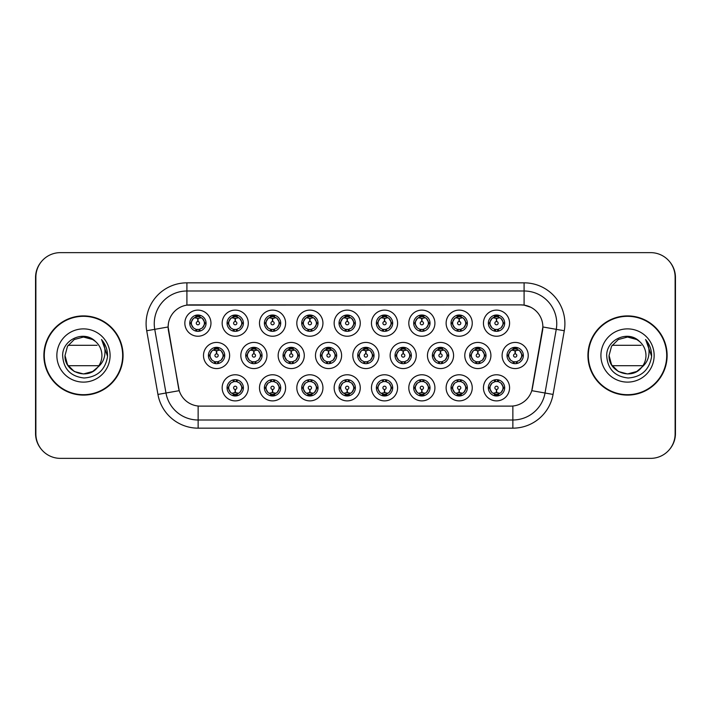<?xml version="1.0" encoding="UTF-8"?>
<svg xmlns="http://www.w3.org/2000/svg" width="711" height="711" viewBox="0 0 711 711"><rect width="100%" height="100%" fill="white"/><g stroke="black" fill="none" stroke-linecap="round" stroke-linejoin="round"><path stroke-width="1.07" d="M248.29 387.833A13.065 13.065 0 0 1 235.225 400.888A13.065 13.065 0 0 1 222.161 387.833A13.065 13.065 0 0 1 235.225 374.768A13.065 13.065 0 0 1 248.29 387.833M227.067 387.833A8.168 8.168 0 0 0 235.225 395.991A8.168 8.168 0 0 0 243.393 387.833A8.168 8.168 0 0 0 235.225 379.665A8.168 8.168 0 0 0 227.067 387.833L227.947 387.833L230.728 392.57A6.532 6.532 0 0 1 230.728 383.096L227.947 387.833M360.264 387.833A13.065 13.065 0 0 1 347.208 400.888A13.065 13.065 0 0 1 334.143 387.833A13.065 13.065 0 0 1 347.208 374.768A13.065 13.065 0 0 1 360.264 387.833M339.04 387.833A8.168 8.168 0 0 0 347.208 395.991A8.168 8.168 0 0 0 355.367 387.833A8.168 8.168 0 0 0 347.208 379.665A8.168 8.168 0 0 0 339.04 387.833L339.929 387.833L342.711 392.57A6.532 6.532 0 0 1 342.711 383.096L339.929 387.833M397.591 387.833A13.065 13.065 0 0 1 384.535 400.888A13.065 13.065 0 0 1 371.471 387.833A13.065 13.065 0 0 1 384.535 374.768A13.065 13.065 0 0 1 397.591 387.833M376.368 387.833A8.168 8.168 0 0 0 384.535 395.991A8.168 8.168 0 0 0 392.694 387.833A8.168 8.168 0 0 0 384.535 379.665A8.168 8.168 0 0 0 376.368 387.833L377.248 387.833L380.038 392.57A6.532 6.532 0 0 1 380.038 383.096L377.248 387.833M434.919 387.833A13.065 13.065 0 0 1 421.854 400.888A13.065 13.065 0 0 1 408.798 387.833A13.065 13.065 0 0 1 421.854 374.768A13.065 13.065 0 0 1 434.919 387.833M413.695 387.833A8.168 8.168 0 0 0 421.854 395.991A8.168 8.168 0 0 0 430.022 387.833A8.168 8.168 0 0 0 421.854 379.665A8.168 8.168 0 0 0 413.695 387.833L414.575 387.833L417.357 392.57A6.532 6.532 0 0 1 417.357 383.096L414.575 387.833M322.945 387.833A13.065 13.065 0 0 1 309.88 400.888A13.065 13.065 0 0 1 296.816 387.833A13.065 13.065 0 0 1 309.88 374.768A13.065 13.065 0 0 1 322.945 387.833M301.713 387.833A8.168 8.168 0 0 0 309.88 395.991A8.168 8.168 0 0 0 318.039 387.833A8.168 8.168 0 0 0 309.88 379.665A8.168 8.168 0 0 0 301.713 387.833L302.602 387.833L305.383 392.57A6.532 6.532 0 0 1 305.383 383.096L302.602 387.833M285.618 387.833A13.065 13.065 0 0 1 272.553 400.888A13.065 13.065 0 0 1 259.488 387.833A13.065 13.065 0 0 1 272.553 374.768A13.065 13.065 0 0 1 285.618 387.833M264.385 387.833A8.168 8.168 0 0 0 272.553 395.991A8.168 8.168 0 0 0 280.721 387.833A8.168 8.168 0 0 0 272.553 379.665A8.168 8.168 0 0 0 264.385 387.833L265.274 387.833L268.056 392.57A6.532 6.532 0 0 1 268.056 383.096L265.274 387.833M472.246 387.833A13.065 13.065 0 0 1 459.182 400.888A13.065 13.065 0 0 1 446.117 387.833A13.065 13.065 0 0 1 459.182 374.768A13.065 13.065 0 0 1 472.246 387.833M451.023 387.833A8.168 8.168 0 0 0 459.182 395.991A8.168 8.168 0 0 0 467.349 387.833A8.168 8.168 0 0 0 459.182 379.665A8.168 8.168 0 0 0 451.023 387.833L451.903 387.833L454.685 392.57A6.532 6.532 0 0 1 454.685 383.096L451.903 387.833M509.574 387.833A13.065 13.065 0 0 1 496.509 400.888A13.065 13.065 0 0 1 483.444 387.833A13.065 13.065 0 0 1 496.509 374.768A13.065 13.065 0 0 1 509.574 387.833M488.341 387.833A8.168 8.168 0 0 0 496.509 395.991A8.168 8.168 0 0 0 504.677 387.833A8.168 8.168 0 0 0 496.509 379.665A8.168 8.168 0 0 0 488.341 387.833L489.23 387.833L492.012 392.57A6.532 6.532 0 0 1 492.012 383.096L489.23 387.833M229.626 355.5A13.065 13.065 0 0 1 216.562 368.565A13.065 13.065 0 0 1 203.497 355.5A13.065 13.065 0 0 1 216.562 342.435A13.065 13.065 0 0 1 229.626 355.5M208.403 355.5A8.168 8.168 0 0 0 216.562 363.668A8.168 8.168 0 0 0 224.729 355.5A8.168 8.168 0 0 0 216.562 347.332A8.168 8.168 0 0 0 208.403 355.5L209.283 355.509L212.065 360.237A6.532 6.532 0 0 1 212.074 350.754L209.283 355.509M266.954 355.5A13.065 13.065 0 0 1 253.889 368.565A13.065 13.065 0 0 1 240.825 355.5A13.065 13.065 0 0 1 253.889 342.435A13.065 13.065 0 0 1 266.954 355.5M245.722 355.5A8.168 8.168 0 0 0 253.889 363.668A8.168 8.168 0 0 0 262.057 355.5A8.168 8.168 0 0 0 253.889 347.332A8.168 8.168 0 0 0 245.722 355.5L246.61 355.509L249.392 360.237A6.532 6.532 0 0 1 249.401 350.754L246.61 355.509M378.927 355.5A13.065 13.065 0 0 1 365.872 368.565A13.065 13.065 0 0 1 352.807 355.5A13.065 13.065 0 0 1 365.872 342.435A13.065 13.065 0 0 1 378.927 355.5M357.704 355.5A8.168 8.168 0 0 0 365.872 363.668A8.168 8.168 0 0 0 374.03 355.5A8.168 8.168 0 0 0 365.872 347.332A8.168 8.168 0 0 0 357.704 355.5L358.593 355.509L361.375 360.237A6.532 6.532 0 0 1 361.384 350.754L358.593 355.509M304.281 355.5A13.065 13.065 0 0 1 291.217 368.565A13.065 13.065 0 0 1 278.152 355.5A13.065 13.065 0 0 1 291.217 342.435A13.065 13.065 0 0 1 304.281 355.5M283.049 355.5A8.168 8.168 0 0 0 291.217 363.668A8.168 8.168 0 0 0 299.384 355.5A8.168 8.168 0 0 0 291.217 347.332A8.168 8.168 0 0 0 283.049 355.5L283.938 355.509L286.72 360.237A6.532 6.532 0 0 1 286.729 350.754L283.938 355.509M341.609 355.5A13.065 13.065 0 0 1 328.544 368.565A13.065 13.065 0 0 1 315.48 355.5A13.065 13.065 0 0 1 328.544 342.435A13.065 13.065 0 0 1 341.609 355.5M320.377 355.5A8.168 8.168 0 0 0 328.544 363.668A8.168 8.168 0 0 0 336.703 355.5A8.168 8.168 0 0 0 328.544 347.332A8.168 8.168 0 0 0 320.377 355.5L321.265 355.509L324.047 360.237A6.532 6.532 0 0 1 324.056 350.754L321.265 355.509M490.91 355.5A13.065 13.065 0 0 1 477.845 368.565A13.065 13.065 0 0 1 464.781 355.5A13.065 13.065 0 0 1 477.845 342.435A13.065 13.065 0 0 1 490.91 355.5M469.687 355.5A8.168 8.168 0 0 0 477.845 363.668A8.168 8.168 0 0 0 486.013 355.5A8.168 8.168 0 0 0 477.845 347.332A8.168 8.168 0 0 0 469.687 355.5L470.566 355.509L473.348 360.237A6.532 6.532 0 0 1 473.357 350.754L470.566 355.509M453.582 355.5A13.065 13.065 0 0 1 440.518 368.565A13.065 13.065 0 0 1 427.462 355.5A13.065 13.065 0 0 1 440.518 342.435A13.065 13.065 0 0 1 453.582 355.5M432.359 355.5A8.168 8.168 0 0 0 440.518 363.668A8.168 8.168 0 0 0 448.685 355.5A8.168 8.168 0 0 0 440.518 347.332A8.168 8.168 0 0 0 432.359 355.5L433.239 355.509L436.021 360.237A6.532 6.532 0 0 1 436.03 350.754L433.239 355.509M416.255 355.5A13.065 13.065 0 0 1 403.19 368.565A13.065 13.065 0 0 1 390.135 355.5A13.065 13.065 0 0 1 403.19 342.435A13.065 13.065 0 0 1 416.255 355.5M395.032 355.5A8.168 8.168 0 0 0 403.19 363.668A8.168 8.168 0 0 0 411.358 355.5A8.168 8.168 0 0 0 403.19 347.332A8.168 8.168 0 0 0 395.032 355.5L395.911 355.509L398.702 360.237A6.532 6.532 0 0 1 398.711 350.754L395.911 355.509M528.237 355.5A13.065 13.065 0 0 1 515.173 368.565A13.065 13.065 0 0 1 502.108 355.5A13.065 13.065 0 0 1 515.173 342.435A13.065 13.065 0 0 1 528.237 355.5M507.005 355.5A8.168 8.168 0 0 0 515.173 363.668A8.168 8.168 0 0 0 523.34 355.5A8.168 8.168 0 0 0 515.173 347.332A8.168 8.168 0 0 0 507.005 355.5L507.894 355.509L510.676 360.237A6.532 6.532 0 0 1 510.685 350.754L507.894 355.509M472.246 323.167A13.065 13.065 0 0 1 459.182 336.232A13.065 13.065 0 0 1 446.117 323.167A13.065 13.065 0 0 1 459.182 310.112A13.065 13.065 0 0 1 472.246 323.167M451.023 323.167A8.168 8.168 0 0 0 459.182 331.335A8.168 8.168 0 0 0 467.349 323.167A8.168 8.168 0 0 0 459.182 315.009A8.168 8.168 0 0 0 451.023 323.167L451.903 323.185L454.685 327.904A6.532 6.532 0 0 1 454.693 318.421L451.903 323.185M434.919 323.167A13.065 13.065 0 0 1 421.854 336.232A13.065 13.065 0 0 1 408.798 323.167A13.065 13.065 0 0 1 421.854 310.112A13.065 13.065 0 0 1 434.919 323.167M413.695 323.167A8.168 8.168 0 0 0 421.854 331.335A8.168 8.168 0 0 0 430.022 323.167A8.168 8.168 0 0 0 421.854 315.009A8.168 8.168 0 0 0 413.695 323.167L414.575 323.185L417.357 327.904A6.532 6.532 0 0 1 417.375 318.421L414.575 323.185M397.591 323.167A13.065 13.065 0 0 1 384.535 336.232A13.065 13.065 0 0 1 371.471 323.167A13.065 13.065 0 0 1 384.535 310.112A13.065 13.065 0 0 1 397.591 323.167M376.368 323.167A8.168 8.168 0 0 0 384.535 331.335A8.168 8.168 0 0 0 392.694 323.167A8.168 8.168 0 0 0 384.535 315.009A8.168 8.168 0 0 0 376.368 323.167L377.248 323.185L380.038 327.904A6.532 6.532 0 0 1 380.047 318.421L377.248 323.185M360.264 323.167A13.065 13.065 0 0 1 347.208 336.232A13.065 13.065 0 0 1 334.143 323.167A13.065 13.065 0 0 1 347.208 310.112A13.065 13.065 0 0 1 360.264 323.167M339.04 323.167A8.168 8.168 0 0 0 347.208 331.335A8.168 8.168 0 0 0 355.367 323.167A8.168 8.168 0 0 0 347.208 315.009A8.168 8.168 0 0 0 339.04 323.167L339.929 323.185L342.711 327.904A6.532 6.532 0 0 1 342.72 318.421L339.929 323.185M322.945 323.167A13.065 13.065 0 0 1 309.88 336.232A13.065 13.065 0 0 1 296.816 323.167A13.065 13.065 0 0 1 309.88 310.112A13.065 13.065 0 0 1 322.945 323.167M301.713 323.167A8.168 8.168 0 0 0 309.88 331.335A8.168 8.168 0 0 0 318.039 323.167A8.168 8.168 0 0 0 309.88 315.009A8.168 8.168 0 0 0 301.713 323.167L302.602 323.185L305.383 327.904A6.532 6.532 0 0 1 305.392 318.421L302.602 323.185M285.618 323.167A13.065 13.065 0 0 1 272.553 336.232A13.065 13.065 0 0 1 259.488 323.167A13.065 13.065 0 0 1 272.553 310.112A13.065 13.065 0 0 1 285.618 323.167M264.385 323.167A8.168 8.168 0 0 0 272.553 331.335A8.168 8.168 0 0 0 280.721 323.167A8.168 8.168 0 0 0 272.553 315.009A8.168 8.168 0 0 0 264.385 323.167L265.274 323.185L268.056 327.904A6.532 6.532 0 0 1 268.065 318.421L265.274 323.185M248.29 323.167A13.065 13.065 0 0 1 235.225 336.232A13.065 13.065 0 0 1 222.161 323.167A13.065 13.065 0 0 1 235.225 310.112A13.065 13.065 0 0 1 248.29 323.167M227.067 323.167A8.168 8.168 0 0 0 235.225 331.335A8.168 8.168 0 0 0 243.393 323.167A8.168 8.168 0 0 0 235.225 315.009A8.168 8.168 0 0 0 227.067 323.167L227.947 323.185L230.728 327.904A6.532 6.532 0 0 1 230.737 318.421L227.947 323.185M210.963 323.167A13.065 13.065 0 0 1 197.898 336.232A13.065 13.065 0 0 1 184.842 323.167A13.065 13.065 0 0 1 197.898 310.112A13.065 13.065 0 0 1 210.963 323.167M189.739 323.167A8.168 8.168 0 0 0 197.898 331.335A8.168 8.168 0 0 0 206.066 323.167A8.168 8.168 0 0 0 197.898 315.009A8.168 8.168 0 0 0 189.739 323.167L190.619 323.185L193.401 327.904A6.532 6.532 0 0 1 193.41 318.421L190.619 323.185M509.574 323.167A13.065 13.065 0 0 1 496.509 336.232A13.065 13.065 0 0 1 483.444 323.167A13.065 13.065 0 0 1 496.509 310.112A13.065 13.065 0 0 1 509.574 323.167M488.341 323.167A8.168 8.168 0 0 0 496.509 331.335A8.168 8.168 0 0 0 504.677 323.167A8.168 8.168 0 0 0 496.509 315.009A8.168 8.168 0 0 0 488.341 323.167L489.23 323.185L492.012 327.904A6.532 6.532 0 0 1 492.021 318.421L489.23 323.185M157.94 394.427L146.715 330.748A40.82 40.82 0 0 1 186.913 282.836L524.087 282.836A40.82 40.82 0 0 1 564.285 330.748L553.06 394.427A40.82 40.82 0 0 1 512.862 428.164L198.138 428.164A40.82 40.82 0 0 1 157.94 394.427L179.225 390.677L168.471 330.757A22.041 22.041 0 0 1 190.175 304.886L520.825 304.886A22.041 22.041 0 0 1 542.529 330.757L532.45 387.904A22.041 22.041 0 0 1 510.747 406.114L200.253 406.114A22.041 22.041 0 0 1 178.55 387.904L168.134 326.971L154.749 329.335A32.653 32.653 0 0 1 186.913 291.003L524.087 291.003A32.653 32.653 0 0 1 556.251 329.335L545.017 393.014A32.653 32.653 0 0 1 512.862 419.997L198.138 419.997A32.653 32.653 0 0 1 165.983 393.014L154.749 329.335A32.653 32.653 0 0 1 154.251 323.656M43.878 355.5A39.594 39.594 0 0 0 83.471 395.094A39.594 39.594 0 0 0 123.065 355.5A39.594 39.594 0 0 0 83.471 315.906A39.594 39.594 0 0 0 43.878 355.5M587.935 355.5A39.594 39.594 0 0 0 627.529 395.094A39.594 39.594 0 0 0 667.122 355.5A39.594 39.594 0 0 0 627.529 315.906A39.594 39.594 0 0 0 587.935 355.5M186.913 282.836L186.913 305.126L520.825 304.886L524.087 305.126L530.735 307.232M168.134 326.927L168.374 323.656M510.747 406.114L200.253 406.114M564.285 330.748L542.866 326.971L531.775 390.677L553.06 394.427M532.45 387.904L532.317 388.597M178.683 388.597L178.55 387.904M675.121 277.121A24.494 24.494 0 0 0 650.627 252.636L60.373 252.636A24.494 24.494 0 0 0 35.879 277.121L35.879 433.879A24.494 24.494 0 0 0 60.373 458.364L650.627 458.364A24.494 24.494 0 0 0 675.121 433.879L675.121 277.121M41.078 262.03A24.494 24.494 0 0 0 35.55 277.53L35.55 433.47A24.494 24.494 0 0 0 41.078 448.97M669.922 448.97A24.494 24.494 0 0 0 675.45 433.47L675.45 277.53A24.494 24.494 0 0 0 669.922 262.03M495.763 318.181L496.296 318.279L496.438 321.541A1.626 1.626 180 0 0 494.883 323.212A1.626 1.626 180 0 0 496.509 324.803A1.626 1.626 180 0 0 498.144 323.212A1.626 1.626 180 0 0 496.58 321.541L496.722 318.279L497.265 318.181M500.055 317.693L496.713 318.439M496.305 318.439L492.963 317.693M498.118 315.169L497.433 316.706L498.224 316.866A6.532 6.532 0 0 0 498.18 316.857L496.793 316.644L496.865 315.017M498.118 331.175L497.433 329.637L501.006 327.904C503.69 324.749 503.69 321.594 501.006 318.43A6.532 6.532 0 0 1 501.006 327.904L503.788 323.167L501.006 318.43L498.224 316.866L498.9 315.364M493.79 317.23L496.225 316.644L496.198 316.04M496.154 315.017L496.225 316.644M497.433 316.706L497.913 315.124L497.433 316.706M497.433 329.637L497.913 331.21L497.433 329.637M498.9 330.979L498.224 329.469L494.598 329.415M494.9 331.175L495.816 329.664L495.105 331.21L495.816 329.664L494.794 329.469L494.118 330.979M494.9 315.169L495.594 316.706L492.012 318.43C489.328 321.585 489.328 324.749 492.012 327.904L494.794 329.469M495.594 316.706L495.105 315.124L495.594 316.706M514.417 350.514L514.96 350.603L515.102 353.874A1.626 1.626 180 0 0 513.546 355.536A1.626 1.626 180 0 0 515.173 357.135A1.626 1.626 180 0 0 516.799 355.536A1.626 1.626 180 0 0 515.244 353.874L515.386 350.603L515.928 350.514M518.719 350.016L515.377 350.772M514.968 350.772L511.627 350.016M516.781 347.492L516.088 349.03L516.888 349.199A6.532 6.532 0 0 0 516.835 349.181L515.457 348.977L515.528 347.341M516.781 363.508L516.088 361.97L519.67 360.237C522.354 357.082 522.354 353.927 519.67 350.763A6.532 6.532 0 0 1 519.67 360.237L522.452 355.5L519.67 350.763L516.888 349.199L517.564 347.697M512.453 349.563L514.888 348.977L514.862 348.363M514.817 347.341L514.888 348.977M516.088 349.03L516.577 347.457L516.088 349.03M516.088 361.97L516.577 363.543L516.088 361.97M517.564 363.303L516.888 361.801L513.262 361.748M513.564 363.508L514.48 361.997L513.769 363.543L514.48 361.997L513.458 361.801L512.782 363.303M513.564 347.492L514.257 349.03L510.676 350.763C507.992 353.918 507.992 357.073 510.676 360.237L513.458 361.801M514.257 349.03L513.769 347.457L514.257 349.03M497.265 392.819L496.722 392.721L496.58 389.459A1.626 1.626 -0 0 0 498.144 387.788A1.626 1.626 -0 0 0 496.509 386.197A1.626 1.626 -0 0 0 494.883 387.788A1.626 1.626 -0 0 0 496.438 389.459L496.296 392.721L495.763 392.819M492.963 393.307L496.305 392.561M496.713 392.561L500.055 393.307M494.9 395.831L495.594 394.294L494.794 394.134A6.532 6.532 0 0 0 494.847 394.143L496.225 394.356L496.154 395.983M498.118 395.831L497.433 394.294L501.006 392.57C503.69 389.415 503.69 386.251 501.006 383.096A6.532 6.532 0 0 1 500.997 392.579L503.788 387.815L501.006 383.096L498.224 381.531L498.9 380.021M499.229 393.77L496.793 394.356L496.82 394.961M496.865 395.983L496.793 394.356M495.594 394.294L495.105 395.876L495.594 394.294M494.9 379.825L495.594 381.363L492.012 383.096C489.328 386.251 489.328 389.406 492.012 392.57L494.794 394.134L494.118 395.636M495.594 381.363L495.105 379.79L495.594 381.363M494.767 381.531L498.42 381.585M498.118 379.825L497.202 381.336L497.913 379.79L497.202 381.336L498.224 381.531M497.433 394.294L497.913 395.876L497.433 394.294M122.656 355.5A39.185 39.185 0 0 0 83.471 316.315A39.185 39.185 0 0 0 44.286 355.5A39.185 39.185 0 0 0 83.471 394.685A39.185 39.185 0 0 0 122.656 355.5M92.697 371.48A18.459 18.459 0 0 0 98.847 365.703L68.096 365.703M97.46 367.543L92.697 371.48L83.471 373.959L74.246 371.48L67.492 364.725L65.021 355.5L67.492 346.275L74.246 339.52L83.471 337.041L92.697 339.52L95.585 341.573C84.209 329.664 62.444 339.476 62.639 355.5C63.466 368.973 70.611 376.475 84.067 378.003C97.318 377.034 105.13 369.996 107.503 356.886L107.539 355.5C107.477 349.448 105.459 344.133 101.495 339.556C104.508 344.497 105.575 349.812 104.677 355.5C103.85 360.29 101.513 364.21 97.683 367.276L92.697 371.48L83.471 373.959L74.246 371.48L67.492 364.725L65.021 355.5L67.492 364.725L74.246 371.48L83.471 373.959L92.697 371.48L97.683 367.276L95.043 369.88M81.881 337.112A18.459 18.459 0 0 1 95.585 341.573C99.709 345.306 101.824 349.945 101.931 355.5C101.904 359.873 100.491 363.792 97.683 367.276L92.697 371.48L83.471 373.959L74.246 371.48L67.492 364.725L65.021 355.5C64.07 371.889 87.275 380.501 97.274 367.756M56.853 355.5A26.618 26.618 0 0 0 83.471 382.118A26.618 26.618 0 0 0 110.089 355.5A26.618 26.618 0 0 0 83.471 328.882A26.618 26.618 0 0 0 56.853 355.5M68.096 345.297L97.096 345.297M101.682 339.76L107.53 356.202L101.682 339.76M666.714 355.5A39.185 39.185 0 0 0 627.529 316.315A39.185 39.185 0 0 0 588.344 355.5A39.185 39.185 0 0 0 627.529 394.685A39.185 39.185 0 0 0 666.714 355.5M636.754 371.48A18.459 18.459 0 0 0 642.904 365.703L612.153 365.703M641.509 367.543L637.705 370.893M609.069 355.5L611.54 346.275L618.303 339.52L627.529 337.041L636.754 339.52L639.642 341.573C628.266 329.664 606.501 339.476 606.687 355.5C607.523 368.973 614.668 376.475 628.124 378.003C641.366 377.034 649.179 369.996 651.552 356.886L651.596 355.5C651.525 349.448 649.516 344.133 645.552 339.556C648.565 344.497 649.623 349.812 648.734 355.5C647.899 360.29 645.57 364.21 641.74 367.276L636.754 371.48L627.529 373.959L618.303 371.48L611.54 364.725L609.069 355.5C608.127 371.889 631.332 380.501 641.331 367.756L637.66 370.929M625.929 337.112A18.459 18.459 0 0 1 639.642 341.573C643.766 345.306 645.881 349.945 645.979 355.5C645.952 359.873 644.539 363.792 641.74 367.276L637.589 370.973M600.911 355.5A26.618 26.618 0 0 0 627.529 382.118A26.618 26.618 0 0 0 654.147 355.5A26.618 26.618 0 0 0 627.529 328.882A26.618 26.618 0 0 0 600.911 355.5M612.153 345.297L641.144 345.297M645.73 339.76L651.587 356.202L645.73 339.76M458.435 318.181L458.968 318.279L459.11 321.541A1.626 1.626 180 0 0 457.555 323.212A1.626 1.626 180 0 0 459.182 324.803A1.626 1.626 180 0 0 460.817 323.212A1.626 1.626 180 0 0 459.253 321.541L459.395 318.279L459.937 318.181M462.737 317.693L459.386 318.439A4.737 4.737 0 0 1 459.395 318.439M458.977 318.439L455.635 317.693M460.79 315.169L460.106 316.706L460.897 316.866A6.532 6.532 0 0 0 460.852 316.857L459.466 316.644L459.537 315.017M460.79 331.175L460.106 329.637L463.679 327.904C466.363 324.749 466.363 321.594 463.679 318.43A6.532 6.532 0 0 1 463.679 327.904L466.46 323.167L463.679 318.43L460.897 316.866L461.572 315.364M456.462 317.23L458.897 316.644L458.871 316.04M458.826 315.017L458.897 316.644M460.106 316.706L460.586 315.124L460.106 316.706M460.106 329.637L460.586 331.21L460.106 329.637M461.572 330.979L460.897 329.469L457.271 329.415M457.582 331.175L458.497 329.664L457.466 329.469L456.8 330.979M457.582 315.169L458.266 316.706L454.685 318.43C452 321.585 452 324.749 454.685 327.904L457.466 329.469M458.266 316.706L457.777 315.124L458.266 316.706M421.108 318.181L421.641 318.279L421.783 321.541A1.626 1.626 180 0 0 420.228 323.212A1.626 1.626 180 0 0 421.854 324.803A1.626 1.626 180 0 0 423.489 323.212A1.626 1.626 180 0 0 421.925 321.541L422.067 318.279L422.61 318.181M425.409 317.693L422.067 318.439M421.65 318.439L418.308 317.693M423.463 315.169L422.778 316.706L423.569 316.866A6.532 6.532 0 0 0 423.525 316.857L422.138 316.644L422.21 315.017M423.463 331.175L422.778 329.637L426.351 327.904C429.044 324.749 429.044 321.594 426.351 318.43A6.532 6.532 0 0 1 426.351 327.904L429.142 323.167L426.351 318.43L423.569 316.866L424.245 315.364M419.135 317.23L421.57 316.644L421.543 316.04M421.499 315.017L421.57 316.644M422.778 316.706L423.267 315.124L422.778 316.706M422.778 329.637L423.267 331.21L422.778 329.637M424.245 330.979L423.569 329.469L419.952 329.415M420.254 331.175L421.17 329.664L420.139 329.469L419.472 330.979M420.254 315.169L420.939 316.706L417.357 318.43C414.673 321.585 414.673 324.749 417.357 327.904L420.139 329.469M420.939 316.706L420.45 315.124L420.939 316.706M383.78 318.181L384.322 318.279L384.464 321.541A1.626 1.626 180 0 0 382.9 323.212A1.626 1.626 180 0 0 384.535 324.803A1.626 1.626 180 0 0 386.162 323.212A1.626 1.626 180 0 0 384.607 321.541L384.749 318.279L385.282 318.181M388.082 317.693L384.74 318.439M384.322 318.439L384.322 318.279A4.897 4.897 0 0 0 384.313 318.279L380.98 317.693M386.135 315.169L385.451 316.706L386.251 316.866A6.532 6.532 0 0 0 386.197 316.857L384.82 316.644L384.891 315.017M386.135 331.175L385.451 329.637L389.033 327.904C391.717 324.749 391.717 321.594 389.033 318.43A6.532 6.532 0 0 1 389.033 327.904L391.814 323.167L389.033 318.43L386.251 316.866L386.917 315.364M381.807 317.23L384.242 316.644L384.224 316.04M384.171 315.017L384.242 316.644M385.451 316.706L385.94 315.124L385.451 316.706M385.451 329.637L385.94 331.21L385.451 329.637M386.277 329.469L382.625 329.415M382.927 331.175L383.842 329.664L382.82 329.469L382.145 330.979M382.927 315.169L383.611 316.706L380.038 318.43C377.345 321.585 377.345 324.749 380.038 327.904L382.82 329.469M383.611 316.706L383.122 315.124L383.611 316.706M346.453 318.181L346.995 318.279L347.137 321.541A1.626 1.626 180 0 0 345.573 323.212A1.626 1.626 180 0 0 347.208 324.803A1.626 1.626 180 0 0 348.834 323.212A1.626 1.626 180 0 0 347.279 321.541L347.421 318.279L347.955 318.181M350.754 317.693L347.412 318.439M346.995 318.439L343.653 317.693M348.808 315.169L348.123 316.706L348.923 316.866A6.532 6.532 0 0 0 348.87 316.857L347.492 316.644L347.563 315.017M348.808 331.175L348.123 329.637L351.705 327.904C354.389 324.749 354.389 321.594 351.705 318.43A6.532 6.532 0 0 1 351.705 327.904L354.487 323.167L351.705 318.43L348.923 316.866L349.59 315.364M344.48 317.23L346.924 316.644L346.897 316.04M346.852 315.017L346.924 316.644M348.123 316.706L348.612 315.124L348.123 316.706M348.123 329.637L348.612 331.21L348.123 329.637M348.95 329.469L345.297 329.415M345.599 331.175L346.515 329.664L345.493 329.469L344.817 330.979M345.599 315.169L346.284 316.706L342.711 318.43C340.027 321.585 340.027 324.749 342.711 327.904L345.493 329.469M346.284 316.706L345.804 315.124L346.284 316.706M459.937 392.819L459.395 392.721L459.253 389.459A1.626 1.626 -0 0 0 460.817 387.788A1.626 1.626 -0 0 0 459.182 386.197A1.626 1.626 -0 0 0 457.555 387.788A1.626 1.626 -0 0 0 459.11 389.459L458.968 392.721L458.435 392.819M455.635 393.307L458.977 392.561M459.395 392.561A4.737 4.737 0 0 1 459.386 392.561L462.737 393.307M457.582 395.831L458.266 394.294L457.466 394.134A6.532 6.532 0 0 0 457.52 394.143L458.897 394.356L458.826 395.983M460.79 395.831L460.106 394.294L463.679 392.57C466.363 389.415 466.363 386.251 463.679 383.096A6.532 6.532 0 0 1 463.67 392.579L466.46 387.815L463.679 383.096L460.897 381.531L461.572 380.021M461.91 393.77L459.466 394.356L459.493 394.961M459.537 395.983L459.466 394.356M458.266 394.294L457.777 395.876L458.266 394.294M457.582 379.825L458.266 381.363L454.685 383.096C452 386.251 452 389.406 454.685 392.57L457.466 394.134L456.8 395.636M458.266 381.363L457.777 379.79L458.266 381.363M457.44 381.531L461.092 381.585M460.79 379.825L459.875 381.336L460.897 381.531M460.106 394.294L460.586 395.876L460.106 394.294M422.61 392.819L422.067 392.721L421.925 389.459A1.626 1.626 -0 0 0 423.489 387.788A1.626 1.626 -0 0 0 421.854 386.197A1.626 1.626 -0 0 0 420.228 387.788A1.626 1.626 -0 0 0 421.783 389.459L421.641 392.721L421.108 392.819M418.308 393.307L421.65 392.561M422.067 392.561L425.409 393.307M420.254 395.831L420.939 394.294L420.139 394.134A6.532 6.532 0 0 0 420.192 394.143L421.57 394.356L421.499 395.983M423.463 395.831L422.778 394.294L426.351 392.57C429.044 389.415 429.044 386.251 426.351 383.096A6.532 6.532 0 0 1 426.342 392.579L429.142 387.815L426.351 383.096L423.569 381.531L424.245 380.021M424.583 393.77L422.138 394.356L422.165 394.961M422.21 395.983L422.138 394.356M420.939 394.294L420.45 395.876L420.939 394.294M420.254 379.825L420.939 381.363L417.357 383.096C414.673 386.251 414.673 389.406 417.357 392.57L420.139 394.134L419.472 395.636M420.939 381.363L420.45 379.79L420.939 381.363M420.112 381.531L423.765 381.585M423.463 379.825L422.547 381.336L423.569 381.531M422.778 394.294L423.267 395.876L422.778 394.294M385.282 392.819L384.749 392.721L384.607 389.459A1.626 1.626 -0 0 0 386.162 387.788A1.626 1.626 -0 0 0 384.535 386.197A1.626 1.626 -0 0 0 382.9 387.788A1.626 1.626 -0 0 0 384.464 389.459L384.322 392.721L383.78 392.819M380.98 393.307L384.313 392.721A4.897 4.897 0 0 0 384.322 392.721L384.322 392.561M384.74 392.561L388.082 393.307M382.927 395.831L383.611 394.294L382.82 394.134A6.532 6.532 0 0 0 382.865 394.143L384.251 394.356L384.171 395.983M386.135 379.825L385.451 381.363L389.033 383.096C391.717 386.251 391.717 389.415 389.033 392.57L391.814 387.815L389.033 383.096A6.532 6.532 0 0 1 389.015 392.579A6.532 6.532 0 0 0 391.059 387.833M387.255 393.77L384.82 394.356L384.847 394.961M384.891 395.983L384.82 394.356M383.611 394.294L383.122 395.876L383.611 394.294M382.927 379.825L383.611 381.363L380.038 383.096C377.345 386.251 377.345 389.406 380.038 392.57L382.82 394.134L382.145 395.636M383.611 381.363L383.122 379.79L383.611 381.363M382.785 381.531L386.437 381.585M385.451 381.363L385.94 379.79L385.451 381.363M386.135 395.831L385.451 394.294L389.033 392.57M385.451 394.294L385.94 395.876L385.451 394.294M347.955 392.819L347.421 392.721L347.279 389.459A1.626 1.626 -0 0 0 348.834 387.788A1.626 1.626 -0 0 0 347.208 386.197A1.626 1.626 -0 0 0 345.573 387.788A1.626 1.626 -0 0 0 347.137 389.459L346.995 392.721L346.453 392.819M343.653 393.307L346.995 392.561M347.412 392.561L350.754 393.307M345.599 395.831L346.284 394.294L345.493 394.134A6.532 6.532 0 0 0 345.537 394.143L346.924 394.356L346.852 395.983M348.808 379.825L348.123 381.363L351.705 383.096C354.389 386.251 354.389 389.415 351.705 392.57L354.487 387.815L351.705 383.096A6.532 6.532 0 0 1 351.696 392.579A6.532 6.532 0 0 0 353.74 387.833M349.928 393.77L347.492 394.356L347.519 394.961M347.563 395.983L347.492 394.356M346.284 394.294L345.795 395.876L346.284 394.294M345.599 379.825L346.284 381.363L342.711 383.096C340.027 386.251 340.027 389.406 342.711 392.57L345.493 394.134L344.817 395.636M346.284 381.363L345.804 379.79L346.284 381.363M345.466 381.531L349.119 381.585M348.123 381.363L348.612 379.79L348.123 381.363M348.808 395.831L348.123 394.294L351.705 392.57M348.123 394.294L348.612 395.876L348.123 394.294M477.099 350.514L477.632 350.603L477.774 353.874A1.626 1.626 180 0 0 476.219 355.536A1.626 1.626 180 0 0 477.845 357.135A1.626 1.626 180 0 0 479.481 355.536A1.626 1.626 180 0 0 477.916 353.874L478.059 350.603L478.601 350.514M481.4 350.016L478.05 350.772M477.641 350.772L474.299 350.016M479.454 347.492L478.77 349.03L479.561 349.199A6.532 6.532 0 0 0 479.516 349.181L478.13 348.977L478.201 347.341M479.454 363.508L478.77 361.97L482.342 360.237C485.026 357.082 485.026 353.927 482.342 350.763A6.532 6.532 0 0 1 482.342 360.237L485.124 355.5L482.342 350.763L479.561 349.199L480.236 347.697M475.126 349.563L477.561 348.977L477.534 348.363M477.49 347.341L477.561 348.977M478.77 349.03L479.25 347.457L478.77 349.03M478.77 361.97L479.25 363.543L478.77 361.97M480.236 363.303L479.561 361.801L475.935 361.748M476.237 363.508L477.152 361.997L476.441 363.543L477.152 361.997L476.13 361.801L475.455 363.303M476.237 347.492L476.93 349.03L473.348 350.763C470.664 353.918 470.664 357.073 473.348 360.237L476.13 361.801M476.93 349.03L476.441 347.457L476.93 349.03M439.771 350.514L440.305 350.603L440.447 353.874A1.626 1.626 180 0 0 438.891 355.536A1.626 1.626 180 0 0 440.518 357.135A1.626 1.626 180 0 0 442.153 355.536A1.626 1.626 180 0 0 440.589 353.874L440.731 350.603L441.273 350.514M444.073 350.016L440.731 350.772M440.313 350.772L436.972 350.016M442.126 347.492L441.442 349.03L442.233 349.199A6.532 6.532 0 0 0 442.189 349.181L440.802 348.977L440.873 347.341M442.126 363.508L441.442 361.97L445.015 360.237C447.699 357.082 447.699 353.927 445.015 350.763A6.532 6.532 0 0 1 445.015 360.237L447.797 355.5L445.015 350.763L442.233 349.199L442.909 347.697M437.798 349.563L440.233 348.977L440.207 348.363M440.162 347.341L440.233 348.977M441.442 349.03L441.931 347.457L441.442 349.03M441.442 361.97L441.931 363.543L441.442 361.97M442.909 363.303L442.233 361.801L438.607 361.748M438.918 363.508L439.833 361.997L438.803 361.801L438.136 363.303M438.918 347.492L439.602 349.03L436.021 350.763C433.337 353.918 433.337 357.073 436.021 360.237L438.803 361.801M439.602 349.03L439.114 347.457L439.602 349.03M402.444 350.514L402.977 350.603L403.119 353.874A1.626 1.626 180 0 0 401.564 355.536A1.626 1.626 180 0 0 403.19 357.135A1.626 1.626 180 0 0 404.826 355.536A1.626 1.626 180 0 0 403.261 353.874L403.413 350.603L403.946 350.514M406.745 350.016L403.404 350.772M402.986 350.772L399.644 350.016M404.799 347.492L404.115 349.03L404.915 349.199A6.532 6.532 0 0 0 404.861 349.181L403.484 348.977L403.555 347.341M404.799 363.508L404.115 361.97L407.687 360.237C410.38 357.082 410.38 353.927 407.687 350.763A6.532 6.532 0 0 1 407.687 360.237L410.478 355.5L407.687 350.763L404.915 349.199L405.581 347.697M400.471 349.563L402.906 348.977L402.879 348.363M402.835 347.341L402.906 348.977M404.115 349.03L404.603 347.457L404.115 349.03M404.115 361.97L404.603 363.543L404.115 361.97M404.941 361.792L401.288 361.748M401.591 363.508L402.506 361.997L401.475 361.801L400.808 363.303M401.591 347.492L402.275 349.03L398.693 350.763C396.009 353.918 396.009 357.073 398.702 360.237L401.475 361.801M402.275 349.03L401.786 347.457L402.275 349.03M365.116 350.514L365.658 350.603L365.801 353.874A1.626 1.626 180 0 0 364.236 355.536A1.626 1.626 180 0 0 365.872 357.135A1.626 1.626 180 0 0 367.498 355.536A1.626 1.626 180 0 0 365.943 353.874L366.085 350.603L366.618 350.514M369.418 350.016L366.076 350.772M365.658 350.772L362.317 350.016M367.471 347.492L366.787 349.03L367.587 349.199A6.532 6.532 0 0 0 367.534 349.181L366.156 348.977L366.227 347.341M367.471 363.508L366.787 361.97L370.369 360.237C373.053 357.082 373.053 353.927 370.369 350.763A6.532 6.532 0 0 1 370.369 360.237L373.151 355.5L370.369 350.763L367.587 349.199L368.254 347.697M363.143 349.563L365.587 348.977L365.561 348.363M365.516 347.341L365.587 348.977M366.787 349.03L367.276 347.457L366.787 349.03M366.787 361.97L367.276 363.543L366.787 361.97M367.614 361.792L363.961 361.748M364.263 363.508L365.178 361.997L364.156 361.801L363.481 363.303M364.263 347.492L364.947 349.03L361.375 350.763C358.682 353.918 358.682 357.073 361.375 360.237L364.156 361.801M364.947 349.03L364.459 347.457L364.947 349.03M309.125 318.181L309.667 318.279L309.809 321.541A1.626 1.626 180 0 0 308.245 323.212A1.626 1.626 180 0 0 309.88 324.803A1.626 1.626 180 0 0 311.507 323.212A1.626 1.626 180 0 0 309.952 321.541L310.094 318.279L310.627 318.181M313.427 317.693L310.085 318.439M309.676 318.439L306.334 317.693M311.489 315.169L310.796 316.706L311.596 316.866A6.532 6.532 0 0 0 311.542 316.857L310.165 316.644L310.236 315.017M311.489 331.175L310.796 329.637L314.378 327.904C317.062 324.749 317.062 321.594 314.378 318.43A6.532 6.532 0 0 1 314.378 327.904L317.159 323.167L314.378 318.43L311.596 316.866L312.271 315.364M307.161 317.23L309.596 316.644L309.569 316.04M309.525 315.017L309.596 316.644M310.796 316.706L311.285 315.124L310.796 316.706M310.796 329.637L311.285 331.21L310.796 329.637M311.622 329.469L307.97 329.415M308.272 331.175L309.187 329.664L308.165 329.469L307.49 330.979M308.272 315.169L308.956 316.706L305.383 318.43C302.699 321.585 302.699 324.749 305.383 327.904L308.165 329.469M308.956 316.706L308.476 315.124L308.956 316.706M271.798 318.181L272.34 318.279L272.482 321.541A1.626 1.626 180 0 0 270.927 323.212A1.626 1.626 180 0 0 272.553 324.803A1.626 1.626 180 0 0 274.179 323.212A1.626 1.626 180 0 0 272.624 321.541L272.766 318.279L273.308 318.181M276.099 317.693L272.757 318.439M272.349 318.439L269.007 317.693M274.162 315.169L273.468 316.706L274.268 316.866A6.532 6.532 0 0 0 274.215 316.857L272.837 316.644L272.908 315.017M274.162 331.175L273.468 329.637L277.05 327.904C279.734 324.749 279.734 321.594 277.05 318.43A6.532 6.532 0 0 1 277.05 327.904L279.832 323.167L277.05 318.43L274.268 316.866L274.944 315.364M269.833 317.23L272.269 316.644L272.242 316.04M272.197 315.017L272.269 316.644M273.468 316.706L273.957 315.124L273.468 316.706M273.468 329.637L273.957 331.21L273.468 329.637M274.295 329.469L270.642 329.415M270.944 331.175L271.86 329.664L271.149 331.21L271.86 329.664L270.838 329.469L270.162 330.979M270.944 315.169L271.638 316.706L268.056 318.43C265.372 321.585 265.372 324.749 268.056 327.904L270.838 329.469M271.638 316.706L271.149 315.124L271.638 316.706M234.479 318.181L235.012 318.279L235.154 321.541A1.626 1.626 180 0 0 233.599 323.212A1.626 1.626 180 0 0 235.225 324.803A1.626 1.626 180 0 0 236.861 323.212A1.626 1.626 180 0 0 235.297 321.541L235.439 318.279L235.981 318.181M238.78 317.693L235.43 318.439M235.021 318.439L231.679 317.693M236.834 315.169L236.15 316.706L236.941 316.866A6.532 6.532 0 0 0 236.896 316.857L235.51 316.644L235.581 315.017M236.834 331.175L236.15 329.637L239.723 327.904C242.407 324.749 242.407 321.594 239.723 318.43A6.532 6.532 0 0 1 239.723 327.904L242.504 323.167L239.723 318.43L236.941 316.866L237.616 315.364M232.506 317.23L234.941 316.644L234.914 316.04M234.87 315.017L234.941 316.644M236.15 316.706L236.63 315.124L236.15 316.706M236.15 329.637L236.63 331.21L236.15 329.637M236.967 329.469L233.315 329.415M233.617 331.175L234.532 329.664L233.821 331.21L234.532 329.664L233.51 329.469L232.835 330.979M233.617 315.169L234.31 316.706L230.728 318.43C228.044 321.585 228.044 324.749 230.728 327.904L233.51 329.469M234.31 316.706L233.821 315.124L234.31 316.706M197.151 318.181L197.685 318.279L197.827 321.541A1.626 1.626 180 0 0 196.272 323.212A1.626 1.626 180 0 0 197.898 324.803A1.626 1.626 180 0 0 199.533 323.212A1.626 1.626 180 0 0 197.969 321.541L198.111 318.279L198.653 318.181M201.453 317.693L198.111 318.439M197.694 318.439L194.352 317.693M199.507 315.169L198.822 316.706L199.613 316.866A6.532 6.532 0 0 0 199.569 316.857L198.182 316.644L198.253 315.017M199.507 331.175L198.822 329.637L202.395 327.904C205.079 324.749 205.079 321.594 202.395 318.43A6.532 6.532 0 0 1 202.395 327.904L205.177 323.167L202.395 318.43L199.613 316.866L200.289 315.364M195.178 317.23L197.614 316.644L197.587 316.04M197.542 315.017L197.614 316.644M198.822 316.706L199.311 315.124L198.822 316.706M198.822 329.637L199.311 331.21L198.822 329.637M199.64 329.469L195.987 329.415M196.298 331.175L197.214 329.664L196.183 329.469L195.516 330.979M196.298 315.169L196.983 316.706L193.401 318.43C190.717 321.585 190.717 324.749 193.401 327.904L196.183 329.469M196.983 316.706L196.494 315.124L196.983 316.706M327.789 350.514L328.331 350.603L328.473 353.874A1.626 1.626 180 0 0 326.909 355.536A1.626 1.626 180 0 0 328.544 357.135A1.626 1.626 180 0 0 330.171 355.536A1.626 1.626 180 0 0 328.615 353.874L328.758 350.603L329.291 350.514M332.09 350.016L328.749 350.772M328.34 350.772L324.989 350.016M330.153 347.492L329.46 349.03L330.26 349.199A6.532 6.532 0 0 0 330.206 349.181L328.829 348.977L328.9 347.341M330.153 363.508L329.46 361.97L333.041 360.237C335.725 357.082 335.725 353.927 333.041 350.763A6.532 6.532 0 0 1 333.041 360.237L335.823 355.5L333.041 350.763L330.26 349.199L330.926 347.697M325.816 349.563L328.26 348.977L328.233 348.363M328.189 347.341L328.26 348.977M329.46 349.03L329.948 347.457L329.46 349.03M329.46 361.97L329.948 363.543L329.46 361.97M330.286 361.792L326.633 361.748M326.936 363.508L327.851 361.997L326.829 361.801L326.153 363.303M326.936 347.492L327.62 349.03L324.047 350.763C321.363 353.918 321.363 357.073 324.047 360.237L326.829 361.801M327.62 349.03L327.14 347.457L327.62 349.03M290.461 350.514L291.003 350.603L291.146 353.874A1.626 1.626 180 0 0 289.59 355.536A1.626 1.626 180 0 0 291.217 357.135A1.626 1.626 180 0 0 292.843 355.536A1.626 1.626 180 0 0 291.288 353.874L291.43 350.603L291.963 350.514M294.763 350.016L291.421 350.772M291.012 350.772L287.671 350.016M292.825 347.492L292.132 349.03L292.932 349.199A6.532 6.532 0 0 0 292.879 349.181L291.501 348.977L291.572 347.341M292.825 363.508L292.132 361.97L295.714 360.237C298.398 357.082 298.398 353.927 295.714 350.763A6.532 6.532 0 0 1 295.714 360.237L298.496 355.5L295.714 350.763L292.932 349.199L293.607 347.697M288.497 349.563L290.932 348.977L290.906 348.363M290.861 347.341L290.932 348.977M292.132 349.03L292.621 347.457L292.132 349.03M292.132 361.97L292.621 363.543L292.132 361.97M292.959 361.792L289.306 361.748M289.608 363.508L290.523 361.997L289.812 363.543L290.523 361.997L289.501 361.801L288.826 363.303M289.608 347.492L290.301 349.03L286.72 350.763C284.036 353.918 284.036 357.073 286.72 360.237L289.501 361.801M290.301 349.03L289.812 347.457L290.301 349.03M253.143 350.514L253.676 350.603L253.818 353.874A1.626 1.626 180 0 0 252.263 355.536A1.626 1.626 180 0 0 253.889 357.135A1.626 1.626 180 0 0 255.516 355.536A1.626 1.626 180 0 0 253.96 353.874L254.103 350.603L254.645 350.514M257.435 350.016L254.094 350.772M253.685 350.772L250.343 350.016M255.498 347.492L254.814 349.03L255.605 349.199A6.532 6.532 0 0 0 255.56 349.181L254.174 348.977L254.245 347.341M255.498 363.508L254.814 361.97L258.386 360.237C261.07 357.082 261.07 353.927 258.386 350.763A6.532 6.532 0 0 1 258.386 360.237L261.168 355.5L258.386 350.763L255.605 349.199L256.28 347.697M251.17 349.563L253.605 348.977L253.578 348.363M253.534 347.341L253.605 348.977M254.814 349.03L255.293 347.457L254.814 349.03M254.814 361.97L255.293 363.543L254.814 361.97M255.631 361.792L251.978 361.748M252.281 363.508L253.196 361.997L252.485 363.543L253.196 361.997L252.174 361.801L251.498 363.303M252.281 347.492L252.974 349.03L249.392 350.763C246.708 353.918 246.708 357.073 249.392 360.237L252.174 361.801M252.974 349.03L252.485 347.457L252.974 349.03M215.815 350.514L216.348 350.603L216.491 353.874A1.626 1.626 180 0 0 214.935 355.536A1.626 1.626 180 0 0 216.562 357.135A1.626 1.626 180 0 0 218.197 355.536A1.626 1.626 180 0 0 216.633 353.874L216.775 350.603L217.317 350.514M220.117 350.016L216.766 350.772M216.357 350.772L213.016 350.016M218.17 347.492L217.486 349.03L218.277 349.199A6.532 6.532 0 0 0 218.233 349.181L216.846 348.977L216.917 347.341M218.17 363.508L217.486 361.97L221.059 360.237C223.743 357.082 223.743 353.927 221.059 350.763A6.532 6.532 0 0 1 221.059 360.237L223.841 355.5L221.059 350.763L218.277 349.199L218.952 347.697M213.842 349.563L216.277 348.977L216.251 348.363M216.206 347.341L216.277 348.977M217.486 349.03L217.966 347.457L217.486 349.03M217.486 361.97L217.966 363.543L217.486 361.97M218.304 361.792L214.651 361.748M214.962 363.508L215.877 361.997L214.846 361.801L214.18 363.303M214.962 347.492L215.646 349.03L212.065 350.763C209.381 353.918 209.381 357.073 212.065 360.237L214.846 361.801M215.646 349.03L215.157 347.457L215.646 349.03M310.627 392.819L310.094 392.721L309.952 389.459A1.626 1.626 -0 0 0 311.507 387.788A1.626 1.626 -0 0 0 309.88 386.197A1.626 1.626 -0 0 0 308.245 387.788A1.626 1.626 -0 0 0 309.809 389.459L309.667 392.721L309.125 392.819M306.325 393.307L309.676 392.561M310.085 392.561L313.427 393.307M308.272 395.831L308.956 394.294L308.165 394.134A6.532 6.532 0 0 0 308.21 394.143L309.596 394.356L309.525 395.983M311.489 379.825L310.796 381.363L314.378 383.096C317.062 386.251 317.062 389.415 314.378 392.57L317.159 387.815L314.378 383.096A6.532 6.532 0 0 1 314.369 392.579A6.532 6.532 0 0 0 316.413 387.833M312.6 393.77L310.165 394.356L310.192 394.961M310.236 395.983L310.165 394.356M308.956 394.294L308.476 395.876L308.956 394.294M308.272 379.825L308.956 381.363L305.383 383.096C302.699 386.251 302.699 389.406 305.383 392.57L308.165 394.134L307.49 395.636M308.956 381.363L308.476 379.79L308.956 381.363M308.139 381.531L311.791 381.585M310.796 381.363L311.285 379.79L310.796 381.363M311.489 395.831L310.796 394.294L314.378 392.57M310.796 394.294L311.285 395.876L310.796 394.294M273.308 392.819L272.766 392.721L272.624 389.459A1.626 1.626 -0 0 0 274.179 387.788A1.626 1.626 -0 0 0 272.553 386.197A1.626 1.626 -0 0 0 270.927 387.788A1.626 1.626 -0 0 0 272.482 389.459L272.34 392.721L271.798 392.819M269.007 393.307L272.349 392.561M272.757 392.561L276.099 393.307M270.944 395.831L271.638 394.294L270.838 394.134A6.532 6.532 0 0 0 270.891 394.143L272.269 394.356L272.197 395.983M274.162 379.825L273.468 381.363L277.05 383.096C279.734 386.251 279.734 389.415 277.05 392.57L279.832 387.815L277.05 383.096A6.532 6.532 0 0 1 277.041 392.579A6.532 6.532 0 0 0 279.085 387.833M275.273 393.77L272.837 394.356L272.864 394.961M272.908 395.983L272.837 394.356M271.638 394.294L271.149 395.876L271.638 394.294M270.944 379.825L271.638 381.363L268.056 383.096C265.372 386.251 265.372 389.406 268.056 392.57L270.838 394.134L270.162 395.636M271.638 381.363L271.149 379.79L271.638 381.363M270.811 381.531L274.464 381.585M273.468 381.363L273.957 379.79L273.468 381.363M274.162 395.831L273.468 394.294L277.05 392.57M273.468 394.294L273.957 395.876L273.468 394.294M235.981 392.819L235.439 392.721L235.297 389.459A1.626 1.626 -0 0 0 236.861 387.788A1.626 1.626 -0 0 0 235.225 386.197A1.626 1.626 -0 0 0 233.599 387.788A1.626 1.626 -0 0 0 235.154 389.459L235.012 392.721L234.479 392.819M231.679 393.307L235.021 392.561M235.43 392.561L238.772 393.307M233.617 395.831L234.31 394.294L233.51 394.134A6.532 6.532 0 0 0 233.564 394.143L234.941 394.356L234.87 395.983M236.834 379.825L236.15 381.363L239.723 383.096C242.407 386.251 242.407 389.415 239.723 392.57L242.504 387.815L239.723 383.096A6.532 6.532 0 0 1 239.714 392.579A6.532 6.532 0 0 0 241.758 387.833M237.945 393.77L235.51 394.356L235.537 394.961M235.581 395.983L235.51 394.356M234.31 394.294L233.821 395.876L234.31 394.294M233.617 379.825L234.31 381.363L230.728 383.096C228.044 386.251 228.044 389.406 230.728 392.57L233.51 394.134L232.835 395.636M234.31 381.363L233.821 379.79L234.31 381.363M233.484 381.531L237.136 381.585M236.15 381.363L236.63 379.79L236.15 381.363M236.834 395.831L236.15 394.294L239.723 392.57M236.15 394.294L236.63 395.876L236.15 394.294M524.087 282.836L524.087 305.126M512.862 406.017L512.862 428.164M198.138 428.164L198.138 406.017M146.715 330.748L154.749 329.335M489.977 323.167A6.532 6.532 0 0 1 492.021 318.421M503.788 323.167L504.677 323.167M494.794 316.866L494.118 315.364M508.641 355.5A6.532 6.532 0 0 1 510.685 350.754M522.452 355.5L523.34 355.5M513.458 349.199L512.782 347.697M503.041 387.833A6.532 6.532 0 0 1 500.997 392.579M494.794 381.531L494.118 380.021M504.677 387.842L503.788 387.815M498.224 394.134L498.9 395.636M452.649 323.167A6.532 6.532 0 0 1 454.693 318.421M466.46 323.167L467.349 323.167M457.466 316.866L456.8 315.364M415.331 323.167A6.532 6.532 0 0 1 417.375 318.421M429.142 323.167L430.022 323.167M420.139 316.866L419.472 315.364M378.003 323.167A6.532 6.532 0 0 1 380.047 318.421M391.814 323.167L392.694 323.167M386.251 329.469L386.917 330.979M382.82 316.866L382.145 315.364M340.676 323.167A6.532 6.532 0 0 1 342.72 318.421M354.487 323.167L355.367 323.167M348.923 329.469L349.59 330.979M345.493 316.866L344.817 315.364M465.714 387.833A6.532 6.532 0 0 1 463.67 392.579M457.466 381.531L456.8 380.021M467.349 387.842L466.46 387.815M460.897 394.134L461.572 395.636M428.386 387.833A6.532 6.532 0 0 1 426.342 392.579M420.139 381.531L419.472 380.021M430.022 387.842L429.142 387.815M423.569 394.134L424.245 395.636M382.82 381.531L382.145 380.021M392.694 387.842L391.814 387.815M386.251 394.134L386.917 395.636M386.251 381.531L386.917 380.021M345.493 381.531L344.817 380.021M355.367 387.842L354.487 387.815M348.923 394.134L349.59 395.636M348.923 381.531L349.59 380.021M471.313 355.5A6.532 6.532 0 0 1 473.357 350.754M485.124 355.5L486.013 355.5M476.13 349.199L475.455 347.697M433.986 355.5A6.532 6.532 0 0 1 436.03 350.754M447.797 355.5L448.685 355.5M438.803 349.199L438.136 347.697M396.667 355.5A6.532 6.532 0 0 1 398.711 350.754M410.478 355.5L411.358 355.5M404.915 361.801L405.581 363.303M401.475 349.199L400.808 347.697M359.339 355.5A6.532 6.532 0 0 1 361.384 350.754M373.151 355.5L374.03 355.5M367.587 361.801L368.254 363.303M364.156 349.199L363.481 347.697M303.348 323.167A6.532 6.532 0 0 1 305.392 318.421M317.159 323.167L318.039 323.167M311.596 329.469L312.271 330.979M308.165 316.866L307.49 315.364M266.021 323.167A6.532 6.532 0 0 1 268.065 318.421M279.832 323.167L280.721 323.167M274.268 329.469L274.944 330.979M270.838 316.866L270.162 315.364M228.693 323.167A6.532 6.532 0 0 1 230.737 318.421M242.504 323.167L243.393 323.167M236.941 329.469L237.616 330.979M233.51 316.866L232.835 315.364M191.366 323.167A6.532 6.532 0 0 1 193.41 318.421M205.177 323.167L206.066 323.167M199.613 329.469L200.289 330.979M196.183 316.866L195.516 315.364M322.012 355.5A6.532 6.532 0 0 1 324.056 350.754M335.823 355.5L336.703 355.5M330.26 361.801L330.926 363.303M326.829 349.199L326.153 347.697M284.684 355.5A6.532 6.532 0 0 1 286.729 350.754M298.496 355.5L299.384 355.5M292.932 361.801L293.607 363.303M289.501 349.199L288.826 347.697M247.357 355.5A6.532 6.532 0 0 1 249.401 350.754M261.168 355.5L262.057 355.5M255.605 361.801L256.28 363.303M252.174 349.199L251.498 347.697M210.029 355.5A6.532 6.532 0 0 1 212.074 350.754M223.841 355.5L224.729 355.5M218.277 361.801L218.952 363.303M214.846 349.199L214.18 347.697M308.165 381.531L307.49 380.021M318.039 387.842L317.159 387.815M311.596 394.134L312.271 395.636M311.596 381.531L312.271 380.021M270.838 381.531L270.162 380.021M280.721 387.842L279.832 387.815M274.268 394.134L274.944 395.636M274.268 381.531L274.944 380.021M233.51 381.531L232.835 380.021M243.393 387.842L242.504 387.815M236.941 394.134L237.616 395.636M236.941 381.531L237.616 380.021"/></g></svg>
